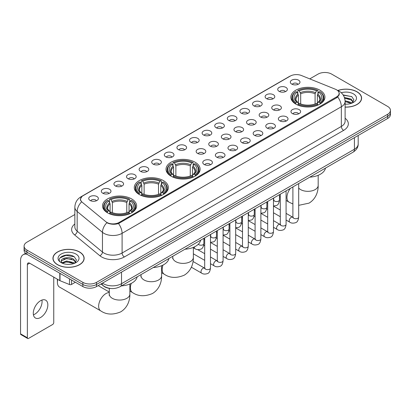 <?xml version="1.0" encoding="UTF-8"?>
<svg xmlns="http://www.w3.org/2000/svg" width="411" height="411" viewBox="0 0 411 411"><rect width="100%" height="100%" fill="white"/><g stroke="black" fill="none" stroke-linecap="round" stroke-linejoin="round"><path stroke-width="0.62" d="M195.127 162.247A17.046 9.843 0 0 0 176.55 160.115A17.046 9.843 0 0 0 166.023 169.209A17.046 9.843 0 0 0 171.017 176.165A17.046 9.843 0 0 0 189.594 178.302A17.046 9.843 0 0 0 200.121 169.209A17.046 9.843 0 0 0 195.127 162.247M163.378 180.578A17.046 9.843 0 0 0 144.8 178.446A17.046 9.843 0 0 0 134.274 187.539A17.046 9.843 0 0 0 139.267 194.495A17.046 9.843 0 0 0 157.845 196.633A17.046 9.843 0 0 0 168.371 187.539A17.046 9.843 0 0 0 163.378 180.578M131.628 198.909A17.046 9.843 0 0 0 113.051 196.777A17.046 9.843 0 0 0 102.529 205.87A17.046 9.843 0 0 0 107.518 212.826A17.046 9.843 0 0 0 126.095 214.958A17.046 9.843 0 0 0 136.622 205.87A17.046 9.843 0 0 0 131.628 198.909M319.938 90.189A17.046 9.843 0 0 0 301.361 88.052A17.046 9.843 0 0 0 290.839 97.145A17.046 9.843 0 0 0 295.833 104.106A17.046 9.843 0 0 0 314.41 106.238A17.046 9.843 0 0 0 324.931 97.145A17.046 9.843 0 0 0 319.938 90.189M279.141 91.37A4.824 2.785 180 0 1 278.18 90.579A4.824 2.785 180 0 1 279.778 87.117A4.824 2.785 180 0 1 285.964 87.43A4.824 2.785 180 0 1 286.919 90.579A4.824 2.785 180 0 1 279.141 91.37M285.373 91.658A2.892 1.67 0 0 0 284.597 90.841A2.892 1.67 0 0 0 281.746 90.42A2.892 1.67 0 0 0 279.727 91.658M266.539 98.645A4.824 2.785 180 0 1 265.583 97.854A4.824 2.785 180 0 1 267.181 94.391A4.824 2.785 180 0 1 273.361 94.705A4.824 2.785 180 0 1 274.322 97.854A4.824 2.785 180 0 1 266.539 98.645M272.776 98.933A2.892 1.67 0 0 0 272 98.116A2.892 1.67 0 0 0 269.148 97.695A2.892 1.67 0 0 0 267.129 98.933M253.941 105.92A4.824 2.785 180 0 1 252.981 105.129A4.824 2.785 180 0 1 254.579 101.666A4.824 2.785 180 0 1 260.764 101.979A4.824 2.785 180 0 1 261.72 105.129A4.824 2.785 180 0 1 253.941 105.92M260.173 106.208A2.892 1.67 0 0 0 259.398 105.391A2.892 1.67 0 0 0 256.546 104.969A2.892 1.67 0 0 0 254.527 106.208M241.339 113.195A4.824 2.785 180 0 1 240.384 112.403A4.824 2.785 180 0 1 241.981 108.941A4.824 2.785 180 0 1 248.162 109.254A4.824 2.785 180 0 1 249.123 112.403A4.824 2.785 180 0 1 241.339 113.195M247.576 113.482A2.892 1.67 0 0 0 246.8 112.665A2.892 1.67 0 0 0 243.949 112.244A2.892 1.67 0 0 0 241.93 113.482M228.742 120.464A4.824 2.785 180 0 1 227.781 119.678A4.824 2.785 180 0 1 229.379 116.215A4.824 2.785 180 0 1 235.565 116.529A4.824 2.785 180 0 1 236.52 119.678A4.824 2.785 180 0 1 228.742 120.464M234.974 120.757A2.892 1.67 0 0 0 234.198 119.94A2.892 1.67 0 0 0 231.347 119.519A2.892 1.67 0 0 0 229.328 120.757M216.14 127.739A4.824 2.785 180 0 1 215.184 126.953A4.824 2.785 180 0 1 216.782 123.49A4.824 2.785 180 0 1 222.962 123.803A4.824 2.785 180 0 1 223.923 126.953A4.824 2.785 180 0 1 216.14 127.739M222.377 128.032A2.892 1.67 0 0 0 221.601 127.215A2.892 1.67 0 0 0 218.75 126.794A2.892 1.67 0 0 0 216.731 128.032M203.543 135.014A4.824 2.785 180 0 1 202.582 134.227A4.824 2.785 180 0 1 204.18 130.765A4.824 2.785 180 0 1 210.365 131.078A4.824 2.785 180 0 1 211.321 134.227A4.824 2.785 180 0 1 203.543 135.014M209.774 135.306A2.892 1.67 0 0 0 208.999 134.489A2.892 1.67 0 0 0 206.147 134.068A2.892 1.67 0 0 0 204.128 135.306M190.94 142.288A4.824 2.785 180 0 1 189.985 141.502A4.824 2.785 180 0 1 191.583 138.039A4.824 2.785 180 0 1 197.763 138.348A4.824 2.785 180 0 1 198.724 141.502A4.824 2.785 180 0 1 190.94 142.288M197.177 142.576A2.892 1.67 0 0 0 196.401 141.764A2.892 1.67 0 0 0 193.55 141.343A2.892 1.67 0 0 0 191.531 142.576M178.343 149.563A4.824 2.785 180 0 1 177.382 148.777A4.824 2.785 180 0 1 178.98 145.314A4.824 2.785 180 0 1 185.166 145.622A4.824 2.785 180 0 1 186.121 148.777A4.824 2.785 180 0 1 178.343 149.563M184.575 149.851A2.892 1.67 0 0 0 183.799 149.039A2.892 1.67 0 0 0 180.948 148.612A2.892 1.67 0 0 0 178.929 149.851M165.741 156.838A4.824 2.785 180 0 1 164.785 156.052A4.824 2.785 180 0 1 166.383 152.589A4.824 2.785 180 0 1 172.563 152.897A4.824 2.785 180 0 1 173.524 156.052A4.824 2.785 180 0 1 165.741 156.838M171.978 157.125A2.892 1.67 0 0 0 171.202 156.314A2.892 1.67 0 0 0 168.351 155.887A2.892 1.67 0 0 0 166.332 157.125M153.144 164.112A4.824 2.785 180 0 1 152.183 163.326A4.824 2.785 180 0 1 153.781 159.864A4.824 2.785 180 0 1 159.966 160.172A4.824 2.785 180 0 1 160.922 163.326A4.824 2.785 180 0 1 153.144 164.112M159.376 164.4A2.892 1.67 0 0 0 158.6 163.588A2.892 1.67 0 0 0 155.748 163.162A2.892 1.67 0 0 0 153.729 164.4M140.541 171.387A4.824 2.785 180 0 1 139.586 170.601A4.824 2.785 180 0 1 141.184 167.138A4.824 2.785 180 0 1 147.364 167.447A4.824 2.785 180 0 1 148.325 170.601A4.824 2.785 180 0 1 140.541 171.387M146.778 171.675A2.892 1.67 0 0 0 146.003 170.863A2.892 1.67 0 0 0 143.151 170.437A2.892 1.67 0 0 0 141.132 171.675M127.944 178.662A4.824 2.785 180 0 1 126.984 177.876A4.824 2.785 180 0 1 128.581 174.413A4.824 2.785 180 0 1 134.767 174.721A4.824 2.785 180 0 1 135.722 177.876A4.824 2.785 180 0 1 127.944 178.662M134.176 178.949A2.892 1.67 0 0 0 133.4 178.138A2.892 1.67 0 0 0 130.549 177.711A2.892 1.67 0 0 0 128.53 178.949M115.342 185.936A4.824 2.785 180 0 1 114.386 185.145A4.824 2.785 180 0 1 115.984 181.688A4.824 2.785 180 0 1 122.165 181.996A4.824 2.785 180 0 1 123.125 185.145A4.824 2.785 180 0 1 115.342 185.936M121.579 186.224A2.892 1.67 0 0 0 120.803 185.412A2.892 1.67 0 0 0 117.952 184.986A2.892 1.67 0 0 0 115.933 186.224M102.745 193.211A4.824 2.785 180 0 1 101.784 192.42A4.824 2.785 180 0 1 103.382 188.962A4.824 2.785 180 0 1 109.567 189.271A4.824 2.785 180 0 1 110.523 192.42A4.824 2.785 180 0 1 102.745 193.211M108.977 193.499A2.892 1.67 0 0 0 108.201 192.687A2.892 1.67 0 0 0 105.35 192.261A2.892 1.67 0 0 0 103.331 193.499M90.143 200.486A4.824 2.785 180 0 1 89.187 199.695A4.824 2.785 180 0 1 90.785 196.232A4.824 2.785 180 0 1 96.965 196.545A4.824 2.785 180 0 1 97.926 199.695A4.824 2.785 180 0 1 90.143 200.486M96.38 200.774A2.892 1.67 0 0 0 95.604 199.957A2.892 1.67 0 0 0 92.752 199.535A2.892 1.67 0 0 0 90.733 200.774M291.738 84.096A4.824 2.785 180 0 1 290.783 83.305A4.824 2.785 180 0 1 292.38 79.847A4.824 2.785 180 0 1 298.561 80.155A4.824 2.785 180 0 1 299.521 83.305A4.824 2.785 180 0 1 291.738 84.096M297.975 84.383A2.892 1.67 0 0 0 297.199 83.572A2.892 1.67 0 0 0 294.348 83.145A2.892 1.67 0 0 0 292.329 84.383M273.156 109.737A4.824 2.785 180 0 1 272.2 108.951A4.824 2.785 180 0 1 273.798 105.488A4.824 2.785 180 0 1 279.978 105.802A4.824 2.785 180 0 1 280.939 108.951A4.824 2.785 180 0 1 273.156 109.737M279.393 110.03A2.892 1.67 0 0 0 278.617 109.213A2.892 1.67 0 0 0 275.766 108.792A2.892 1.67 0 0 0 273.747 110.03M260.559 117.012A4.824 2.785 180 0 1 259.603 116.226A4.824 2.785 180 0 1 261.201 112.763A4.824 2.785 180 0 1 267.381 113.076A4.824 2.785 180 0 1 268.337 116.226A4.824 2.785 180 0 1 260.559 117.012M266.796 117.299A2.892 1.67 0 0 0 266.015 116.488A2.892 1.67 0 0 0 263.163 116.066A2.892 1.67 0 0 0 261.144 117.299M247.956 124.286A4.824 2.785 180 0 1 247.001 123.5A4.824 2.785 180 0 1 248.598 120.038A4.824 2.785 180 0 1 254.779 120.346A4.824 2.785 180 0 1 255.74 123.5A4.824 2.785 180 0 1 247.956 124.286M254.193 124.574A2.892 1.67 0 0 0 253.417 123.762A2.892 1.67 0 0 0 250.566 123.341A2.892 1.67 0 0 0 248.547 124.574M235.359 131.561A4.824 2.785 180 0 1 234.404 130.775A4.824 2.785 180 0 1 236.001 127.312A4.824 2.785 180 0 1 242.182 127.621A4.824 2.785 180 0 1 243.137 130.775A4.824 2.785 180 0 1 235.359 131.561M241.596 131.849A2.892 1.67 0 0 0 240.815 131.037A2.892 1.67 0 0 0 237.964 130.611A2.892 1.67 0 0 0 235.945 131.849M222.757 138.836A4.824 2.785 180 0 1 221.801 138.05A4.824 2.785 180 0 1 223.399 134.587A4.824 2.785 180 0 1 229.579 134.895A4.824 2.785 180 0 1 230.54 138.05A4.824 2.785 180 0 1 222.757 138.836M228.994 139.124A2.892 1.67 0 0 0 228.218 138.312A2.892 1.67 0 0 0 225.367 137.885A2.892 1.67 0 0 0 223.348 139.124M210.16 146.111A4.824 2.785 180 0 1 209.204 145.324A4.824 2.785 180 0 1 210.802 141.862A4.824 2.785 180 0 1 216.982 142.17A4.824 2.785 180 0 1 217.938 145.324A4.824 2.785 180 0 1 210.16 146.111M216.397 146.398A2.892 1.67 0 0 0 215.616 145.586A2.892 1.67 0 0 0 212.764 145.16A2.892 1.67 0 0 0 210.745 146.398M197.557 153.385A4.824 2.785 180 0 1 196.602 152.599A4.824 2.785 180 0 1 198.2 149.136A4.824 2.785 180 0 1 204.38 149.445A4.824 2.785 180 0 1 205.341 152.599A4.824 2.785 180 0 1 197.557 153.385M203.794 153.673A2.892 1.67 0 0 0 203.019 152.861A2.892 1.67 0 0 0 200.167 152.435A2.892 1.67 0 0 0 198.148 153.673M292.375 113.559A4.824 2.785 180 0 1 291.42 112.773A4.824 2.785 180 0 1 293.017 109.311A4.824 2.785 180 0 1 299.198 109.619A4.824 2.785 180 0 1 300.158 112.773A4.824 2.785 180 0 1 292.375 113.559M298.612 113.847A2.892 1.67 0 0 0 297.836 113.035A2.892 1.67 0 0 0 294.98 112.609A2.892 1.67 0 0 0 292.961 113.847M279.778 120.834A4.824 2.785 180 0 1 278.817 120.048A4.824 2.785 180 0 1 280.415 116.585A4.824 2.785 180 0 1 286.601 116.894A4.824 2.785 180 0 1 287.556 120.048A4.824 2.785 180 0 1 279.778 120.834M286.01 121.122A2.892 1.67 0 0 0 285.234 120.31A2.892 1.67 0 0 0 282.383 119.884A2.892 1.67 0 0 0 280.364 121.122M267.176 128.109A4.824 2.785 180 0 1 266.22 127.323A4.824 2.785 180 0 1 267.818 123.86A4.824 2.785 180 0 1 273.998 124.168A4.824 2.785 180 0 1 274.959 127.323A4.824 2.785 180 0 1 267.176 128.109M273.413 128.396A2.892 1.67 0 0 0 272.637 127.585A2.892 1.67 0 0 0 269.78 127.158A2.892 1.67 0 0 0 267.767 128.396M254.579 135.383A4.824 2.785 180 0 1 253.618 134.597A4.824 2.785 180 0 1 255.216 131.135A4.824 2.785 180 0 1 261.401 131.443A4.824 2.785 180 0 1 262.357 134.597A4.824 2.785 180 0 1 254.579 135.383M260.81 135.671A2.892 1.67 0 0 0 260.035 134.859A2.892 1.67 0 0 0 257.183 134.433A2.892 1.67 0 0 0 255.164 135.671M241.976 142.658A4.824 2.785 180 0 1 241.021 141.867A4.824 2.785 180 0 1 242.618 138.409A4.824 2.785 180 0 1 248.799 138.718A4.824 2.785 180 0 1 249.76 141.867A4.824 2.785 180 0 1 241.976 142.658M248.213 142.946A2.892 1.67 0 0 0 247.437 142.134A2.892 1.67 0 0 0 244.581 141.708A2.892 1.67 0 0 0 242.567 142.946M229.379 149.933A4.824 2.785 180 0 1 228.418 149.142A4.824 2.785 180 0 1 230.016 145.684A4.824 2.785 180 0 1 236.202 145.992A4.824 2.785 180 0 1 237.157 149.142A4.824 2.785 180 0 1 229.379 149.933M235.611 150.22A2.892 1.67 0 0 0 234.835 149.409A2.892 1.67 0 0 0 231.984 148.982A2.892 1.67 0 0 0 229.965 150.22M216.777 157.208A4.824 2.785 180 0 1 215.821 156.416A4.824 2.785 180 0 1 217.419 152.954A4.824 2.785 180 0 1 223.599 153.267A4.824 2.785 180 0 1 224.56 156.416A4.824 2.785 180 0 1 216.777 157.208M223.014 157.495A2.892 1.67 0 0 0 222.238 156.678A2.892 1.67 0 0 0 219.387 156.257A2.892 1.67 0 0 0 217.368 157.495M204.18 164.482A4.824 2.785 180 0 1 203.219 163.691A4.824 2.785 180 0 1 204.817 160.228A4.824 2.785 180 0 1 211.002 160.542A4.824 2.785 180 0 1 211.958 163.691A4.824 2.785 180 0 1 204.18 164.482M210.411 164.77A2.892 1.67 0 0 0 209.636 163.953A2.892 1.67 0 0 0 206.784 163.532A2.892 1.67 0 0 0 204.765 164.77M335.407 89.244A8.682 5.014 180 0 1 336.568 89.809A8.682 5.014 180 0 1 339.111 93.354A8.682 5.014 180 0 1 336.568 96.898L119.144 222.428A8.682 5.014 180 0 1 105.889 221.755L82.097 202.14A8.682 5.014 180 0 1 80.525 199.263A8.682 5.014 180 0 1 83.068 195.718L290.31 76.071A8.682 5.014 180 0 1 301.427 75.511L335.407 89.244M110.965 288.512A9.648 5.569 180 0 1 103.736 286.154L101.06 283.944M345.112 107.137A15.597 9.006 0 0 0 361.603 98.147A15.597 9.006 0 0 0 357.036 91.776A15.597 9.006 0 0 0 337.816 90.477M79.57 251.969A15.597 9.006 0 0 0 62.57 250.016A15.597 9.006 0 0 0 52.937 258.339A15.597 9.006 0 0 0 57.509 264.705A15.597 9.006 0 0 0 74.509 266.657A15.597 9.006 0 0 0 84.137 258.339A15.597 9.006 0 0 0 79.57 251.969M339.45 93.718L337.75 96.986L336.907 97.602L118.507 223.563C114.875 224.606 111.304 224.478 107.795 223.178L106.86 222.721A11.256 7.532 129.5 0 0 102.462 232.333L77.17 211.48A12.864 7.429 180 0 1 74.848 207.221L74.848 226.918A12.864 7.429 0 0 0 77.17 231.177L102.462 252.03A12.864 7.429 0 0 0 103.906 253.022A12.864 7.429 0 0 0 122.098 253.022L341.341 126.439A12.864 7.429 0 0 0 345.112 121.188L345.112 101.491A12.864 7.429 180 0 1 341.341 106.747A11.256 6.499 -120 0 0 337.75 96.986M74.848 214.516L26.921 242.187A9.648 5.569 0 0 0 24.09 246.127L24.09 250.33A9.648 5.569 0 0 0 26.921 254.27L82.868 286.57L82.868 284.469A9.648 5.569 0 0 0 96.513 284.469L387.624 116.395A9.648 5.569 0 0 0 390.45 112.455A9.648 5.569 0 0 1 387.624 116.395L96.513 284.469A9.648 5.569 0 0 1 82.868 284.469L26.921 252.169L82.868 284.469L82.868 282.367A9.648 5.569 0 0 0 96.513 282.367L387.624 114.294A9.648 5.569 0 0 0 390.45 110.359A9.648 5.569 0 0 0 387.624 106.418L331.677 74.114A9.648 5.569 0 0 0 318.032 74.114L309.776 78.881M24.09 248.229A9.648 5.569 0 0 0 26.921 252.169A9.648 5.569 0 0 1 24.09 248.229M345.112 118.245A16.08 9.283 180 0 1 343.617 130.379L124.374 256.957A16.08 9.283 180 0 1 101.63 256.957A16.08 9.283 180 0 1 99.827 255.719L74.54 234.866A3.216 2.153 -50.5 0 0 77.17 231.177L77.17 211.48A11.256 7.532 129.5 0 1 81.537 201.899L80.304 199.263L81.892 196.556M24.09 246.127A9.648 5.569 0 0 0 26.921 250.068L82.868 282.367M82.868 286.57A9.648 5.569 0 0 0 96.513 286.57L387.624 118.496A9.648 5.569 0 0 0 390.45 114.556L390.45 110.359M345.112 107.045A15.438 8.914 0 0 0 361.444 98.147A15.438 8.914 0 0 0 356.923 91.843A15.438 8.914 0 0 0 337.95 90.538M345.112 104.081L346.684 104.183M345.086 100.746L351.143 102.431L351.991 103.115M345.112 101.584L351.297 103.372M344.392 97.433L351.143 99.097L353.234 101.979M344.659 98.255L351.143 99.93L353.07 102.2M345.112 104.178A10.486 6.052 0 0 0 353.419 102.426A10.486 6.052 0 0 0 353.419 93.862A10.486 6.052 0 0 0 341.264 92.747M352.242 103.012L353.886 99.786L351.806 96.657L343.108 94.91M343.303 95.208L351.667 96.559M344.711 98.44L349.345 99.01M345.112 101.774L349.345 102.349M57.622 264.643A15.438 8.914 0 0 0 74.448 266.575A15.438 8.914 0 0 0 83.978 258.339A15.438 8.914 0 0 0 79.457 252.035A15.438 8.914 0 0 0 62.631 250.104A15.438 8.914 0 0 0 53.101 258.339A15.438 8.914 0 0 0 57.622 264.643M66.793 264.309L69.218 264.381M61.974 262.768L66.659 260.985L73.677 262.624L74.53 263.307M62.405 263.22L66.659 261.817L73.831 263.564M62.051 263.091L61.296 261.334A7.27 4.197 0 0 0 62.472 263.276M75.768 262.177L73.677 259.29C69.315 256.038 60.34 258.046 61.296 261.334L61.27 261.011M61.316 261.437L61.516 260.893L66.659 258.483L73.677 260.122L75.603 262.393M74.776 263.204L76.42 259.978L74.34 256.849C66.983 251.558 53.913 258.529 61.46 262.799L61.835 263.03M75.953 254.06A10.486 6.052 0 0 0 61.126 254.06A10.486 6.052 0 0 0 61.126 262.619A10.486 6.052 0 0 0 75.953 262.619A10.486 6.052 0 0 0 75.953 254.06M59.929 257.897L66.084 255.375L74.201 256.752M63.772 259.125L66.084 258.709L71.879 259.207M63.772 262.465L66.084 262.043L71.879 262.542M295.524 103.926L295.982 102.704A15.31 8.842 0 0 1 295.982 91.586L297.035 92.198A13.83 7.984 0 0 0 297.035 102.098L298.078 102.688L298.412 103.932M298.412 103.423L298.412 95.111L297.035 92.198M297.8 93.513L297.8 90.533L298.258 90.276A15.31 8.842 0 0 1 317.513 90.276L316.465 90.882A13.83 7.984 0 0 0 299.311 90.882L300.688 93.795L300.688 103.962M315.088 103.962L315.088 93.795L316.465 90.882M309.807 177.156A17.688 10.213 0 0 0 325.471 168.109M297.8 104.81A15.952 9.212 0 0 0 317.97 104.81L317.513 104.019A15.31 8.842 0 0 1 298.258 104.019L297.8 105.082M317.97 105.082L317.97 104.81M295.982 91.586L295.524 91.848A15.952 9.212 0 0 0 291.933 97.674A15.952 9.212 0 0 0 295.524 103.495M317.513 90.276L317.97 90.533L317.97 93.513M298.258 104.019L299.311 103.413A13.83 7.984 0 0 0 316.465 103.413L317.513 104.019M297.035 102.098L295.982 102.704M299.311 90.882L298.258 90.276M298.078 93.985A12.371 7.141 0 0 0 298.078 102.688L298.134 102.729C296.377 101.029 295.658 99.873 295.987 99.267A11.898 6.869 0 0 1 298.412 95.111M320.246 103.495A15.952 9.212 0 0 0 323.837 97.674A15.952 9.212 0 0 0 320.246 91.848L319.789 91.586A15.31 8.842 0 0 1 319.789 102.704L320.246 103.926M319.789 102.704L318.736 102.098A13.83 7.984 0 0 0 318.736 92.198L319.789 91.586M318.736 92.198L317.364 95.111L317.364 103.423L317.698 102.688L318.736 102.098M317.364 95.111A11.898 6.869 0 0 1 319.789 99.267C320.112 99.878 319.393 101.029 317.641 102.729L317.698 102.688A12.371 7.141 0 0 0 317.698 93.985M317.364 103.932L317.364 103.423M170.714 175.985L171.171 174.767A15.31 8.842 0 0 1 171.171 163.65L172.224 164.256A13.83 7.984 0 0 0 172.224 174.156L173.262 174.752L173.596 175.99M173.596 175.482L173.596 167.169L172.224 164.256M172.985 165.571L172.985 162.597L173.442 162.335A15.31 8.842 0 0 1 192.702 162.335L191.649 162.941A13.83 7.984 0 0 0 174.495 162.941L175.872 165.859L175.872 176.026M190.272 176.026L190.272 165.859L191.649 162.941M184.991 249.215A17.688 10.213 0 0 0 200.655 240.173M172.985 176.869A15.952 9.212 0 0 0 193.16 176.869L192.702 176.078A15.31 8.842 0 0 1 173.442 176.078L172.985 177.141M193.16 177.141L193.16 176.869M171.171 163.65L170.714 163.907A15.952 9.212 0 0 0 167.118 169.733A15.952 9.212 0 0 0 170.714 175.554M192.702 162.335L193.16 162.597L193.16 165.571M173.442 176.078L174.495 175.471A13.83 7.984 0 0 0 191.649 175.471L192.702 176.078M172.224 174.156L171.171 174.767M174.495 162.941L173.442 162.335M173.262 166.049A12.371 7.141 0 0 0 173.262 174.752L173.319 174.788C171.562 173.088 170.848 171.937 171.171 171.325A11.898 6.869 0 0 1 173.596 167.169M195.43 175.554A15.952 9.212 0 0 0 199.027 169.733A15.952 9.212 0 0 0 195.43 163.907L194.973 163.65A15.31 8.842 0 0 1 194.973 174.767L195.43 175.985M194.973 174.767L193.92 174.156A13.83 7.984 0 0 0 193.92 164.256L194.973 163.65M193.92 164.256L192.548 167.169L192.548 175.482L192.882 174.752L193.92 174.156M192.548 167.169A11.898 6.869 0 0 1 194.973 171.325C195.297 171.937 194.583 173.093 192.826 174.788L192.882 174.752A12.371 7.141 0 0 0 192.882 166.049M192.548 175.99L192.548 175.482M138.964 194.316L139.421 193.098A15.31 8.842 0 0 1 139.421 181.981L140.475 182.587A13.83 7.984 0 0 0 140.475 192.487L141.512 193.078L141.846 194.321M141.846 193.812L141.846 185.5L140.475 182.587M141.235 183.902L141.235 180.927L141.692 180.665A15.31 8.842 0 0 1 160.953 180.665L159.9 181.272A13.83 7.984 0 0 0 142.745 181.272L144.122 184.185L144.122 194.357M158.523 194.357L158.523 184.185L159.9 181.272M153.241 267.546A17.688 10.213 0 0 0 168.911 258.504M141.235 195.199A15.952 9.212 0 0 0 161.41 195.199L160.953 194.408A15.31 8.842 0 0 1 141.692 194.408L141.235 195.472M161.41 195.472L161.41 195.199M139.421 181.981L138.964 182.237A15.952 9.212 0 0 0 135.368 188.063A15.952 9.212 0 0 0 138.964 193.884M160.953 180.665L161.41 180.927L161.41 183.902M141.692 194.408L142.745 193.802A13.83 7.984 0 0 0 159.9 193.802L160.953 194.408M140.475 192.487L139.421 193.098M142.745 181.272L141.692 180.665M141.512 184.38A12.371 7.141 0 0 0 141.512 193.078L141.569 193.119C139.812 191.418 139.098 190.267 139.421 189.656A11.898 6.869 0 0 1 141.846 185.5M163.681 193.884A15.952 9.212 0 0 0 167.277 188.063A15.952 9.212 0 0 0 163.681 182.237L163.224 181.981A15.31 8.842 0 0 1 163.224 193.098L163.681 194.316M163.224 193.098L162.175 192.487A13.83 7.984 0 0 0 162.175 182.587L163.224 181.981M162.175 182.587L160.799 185.5L160.799 193.812L161.133 193.078L162.175 192.487M160.799 185.5A11.898 6.869 0 0 1 163.224 189.656C163.547 190.267 162.833 191.423 161.076 193.119L161.133 193.078A12.371 7.141 0 0 0 161.133 184.38M160.799 194.321L160.799 193.812M57.781 279.439A10.29 5.944 120 0 0 57.396 282.367L57.396 279.742A7.074 4.084 -60 0 1 57.412 279.228M57.396 282.367A10.29 5.944 120 0 0 59.523 287.078L100.782 310.901A10.29 5.944 -60 0 1 99.205 302.65A10.29 5.944 -60 0 1 105.93 293.582A10.29 5.944 -60 0 1 109.28 292.591M107.214 212.646L107.672 211.429A15.31 8.842 0 0 1 107.672 200.311L108.725 200.917A13.83 7.984 0 0 0 108.725 210.817L109.763 211.408L110.097 212.651M110.097 212.143L110.097 203.83L108.725 200.917M109.485 202.233L109.485 199.258L109.943 198.996A15.31 8.842 0 0 1 129.203 198.996L128.15 199.602A13.83 7.984 0 0 0 110.996 199.602L112.373 202.515L112.373 212.687M126.773 212.687L126.773 202.515L128.15 199.602M121.492 285.876A17.688 10.213 0 0 0 137.161 276.834M109.485 213.53A15.952 9.212 0 0 0 129.66 213.53L129.203 212.739A15.31 8.842 0 0 1 109.943 212.739L109.485 213.802M129.66 213.802L129.66 213.53M107.672 200.311L107.214 200.568A15.952 9.212 0 0 0 103.618 206.394A15.952 9.212 0 0 0 107.214 212.215M129.203 198.996L129.66 199.258L129.66 202.233M109.943 212.739L110.996 212.133A13.83 7.984 0 0 0 128.15 212.133L129.203 212.739M108.725 210.817L107.672 211.429M110.996 199.602L109.943 198.996M109.763 202.705A12.371 7.141 0 0 0 109.763 211.408L109.819 211.449C108.062 209.749 107.348 208.593 107.672 207.987A11.898 6.869 0 0 1 110.097 203.83M131.936 212.215A15.952 9.212 0 0 0 135.527 206.394A15.952 9.212 0 0 0 131.936 200.568L131.479 200.311A15.31 8.842 0 0 1 131.479 211.429L131.936 212.646M131.479 211.429L130.426 210.817A13.83 7.984 0 0 0 130.426 200.917L131.479 200.311M130.426 200.917L129.049 203.83L129.049 212.143L129.383 211.408L130.426 210.817M129.049 203.83A11.898 6.869 0 0 1 131.474 207.987C131.797 208.598 131.083 209.754 129.326 211.449L129.383 211.408A12.371 7.141 0 0 0 129.383 202.705M129.049 212.651L129.049 212.143M41.937 300.056A10.29 5.944 -60 0 1 34.791 314.174A10.29 5.944 -60 0 1 33.419 314.816M40.566 317.508A10.29 5.944 120 0 0 47.286 308.435A10.29 5.944 120 0 0 45.708 300.189A10.29 5.944 120 0 0 40.566 300.698A10.29 5.944 120 0 0 33.841 309.771A10.29 5.944 120 0 0 35.418 318.016A10.29 5.944 120 0 0 40.566 317.508M71.55 280.035L71.55 284.438L75.362 282.234M26.807 254.204A12.864 7.429 -120 0 0 23.216 254.681A12.864 7.429 -120 0 0 20.55 260.569L20.55 333.84L27.373 337.78L27.373 264.509A3.216 1.855 60 0 1 28.04 263.04A3.216 1.855 60 0 1 29.649 263.199L59.795 280.605L59.795 273.248M27.373 337.78A1.608 0.93 120 0 0 27.707 338.515L20.884 334.575A1.608 0.93 -60 0 1 20.55 333.84M27.707 338.515A1.608 0.93 120 0 0 28.508 338.438L52.618 324.515A1.608 0.93 120 0 0 53.754 322.548L53.754 277.117M71.55 284.438A1.608 0.93 180 0 1 69.49 284.54L60.011 280.708A1.608 0.93 180 0 1 59.795 280.605M119.144 222.428L119.144 223.312M336.568 96.898L336.568 97.797M124.374 256.957A3.216 1.855 60 0 1 122.098 253.022L122.098 233.325A12.864 7.429 180 0 1 103.906 233.325A12.864 7.429 180 0 1 102.462 232.333L102.462 252.03A3.216 2.153 -50.5 0 1 99.827 255.719M345.112 101.491C344.891 96.868 342.856 93.4 339.008 91.088L337.385 90.297A11.256 5.271 112 0 0 337.236 90.24M118.507 223.563A11.256 6.499 60 0 1 122.098 233.325L341.341 106.747L341.341 126.439A3.216 1.855 60 0 0 343.617 130.379M82.113 196.376A11.256 6.499 -120 0 0 80.946 196.812C77.098 199.124 75.064 202.592 74.848 207.221M80.946 196.812L289.359 76.487A11.256 6.499 60 0 1 290.212 76.122M74.54 234.866A16.08 9.283 180 0 1 74.848 223.969M96.513 282.367L96.513 286.57M387.624 114.294L387.624 118.496M26.921 250.068L26.921 254.27M102.473 283.128A12.864 7.429 0 0 0 103.336 283.682A12.864 7.429 0 0 0 121.528 283.682L354.421 149.224A12.864 7.429 0 0 0 358.187 143.973C358.279 147.164 356.584 149.897 353.085 152.168L120.197 286.626A6.432 3.714 60 0 0 121.528 283.682L121.528 272.123M354.421 137.67L354.421 149.224A6.432 3.714 60 0 1 353.085 152.168M101.949 283.431A6.432 4.3 129.5 0 0 103.069 285.522L101.116 283.909M318.181 175.307L318.181 185.387A10.29 5.944 180 0 1 315.165 189.589A10.29 5.944 180 0 1 300.611 189.589A10.29 5.944 180 0 1 298.684 188.043M292.894 203.99L289.092 202.176A10.29 5.944 -60 0 1 290.377 188.372M315.088 93.795A11.898 6.869 0 0 0 300.688 93.795M315.422 92.675A12.371 7.141 0 0 0 300.349 92.675M193.365 247.371L193.365 257.445A10.29 5.944 180 0 1 190.35 261.648A10.29 5.944 180 0 1 175.795 261.648A10.29 5.944 180 0 1 172.779 257.445L172.646 258.658M193.365 257.445C193.504 263.394 191.243 270.952 184.22 275.195C176.525 278.401 169.877 278.083 164.282 274.24A10.29 5.944 -60 0 1 163.013 265.059M190.272 165.859A11.898 6.869 0 0 0 175.872 165.859M190.606 164.734A12.371 7.141 0 0 0 175.538 164.734M161.615 265.701L161.615 275.776A10.29 5.944 180 0 1 158.6 279.978A10.29 5.944 180 0 1 144.045 279.978A10.29 5.944 180 0 1 141.03 275.776L140.896 276.988M161.615 275.776C161.754 281.725 159.494 289.282 152.471 293.526C144.775 296.732 138.132 296.413 132.532 292.57A10.29 5.944 -60 0 1 131.263 283.39M158.523 184.185A11.898 6.869 0 0 0 144.122 184.185M158.862 183.065A12.371 7.141 0 0 0 143.788 183.065M129.866 284.032L129.866 294.106A10.29 5.944 180 0 1 126.85 298.309A10.29 5.944 180 0 1 112.295 298.309A10.29 5.944 180 0 1 109.28 294.106L109.146 295.319M126.773 202.515A11.898 6.869 0 0 0 112.373 202.515M127.112 201.395A12.371 7.141 0 0 0 112.039 201.395M298.684 183.578L298.684 217.054A2.892 1.67 180 0 1 297.703 218.308A2.892 1.67 180 0 1 293.742 218.241A2.892 1.67 180 0 1 292.894 217.054L292.802 217.681L293.058 217.465M298.684 217.054C298.283 220.419 297.245 222.294 295.56 222.69C293.166 223.43 291.245 223.26 289.791 222.192A2.892 1.67 -60 0 1 289.349 219.87A2.892 1.67 -60 0 1 291.24 217.321A2.892 1.67 -60 0 1 291.368 217.249A2.892 1.67 -60 0 1 292.683 217.178L293.274 217.409M286.082 190.853L286.082 224.329A2.892 1.67 180 0 1 285.1 225.582A2.892 1.67 180 0 1 281.139 225.511A2.892 1.67 180 0 1 280.292 224.329L280.199 224.956L280.456 224.74M286.082 224.329C285.686 227.694 284.643 229.569 282.958 229.965C280.569 230.705 278.648 230.535 277.194 229.466A2.892 1.67 -60 0 1 276.747 227.144A2.892 1.67 -60 0 1 278.637 224.596A2.892 1.67 -60 0 1 278.766 224.524A2.892 1.67 -60 0 1 280.086 224.452L280.672 224.683M273.485 198.128L273.485 231.604A2.892 1.67 180 0 1 272.503 232.857A2.892 1.67 180 0 1 268.542 232.785A2.892 1.67 180 0 1 267.695 231.604L267.602 232.23L267.859 232.015M273.485 231.604C273.084 234.969 272.046 236.844 270.361 237.239C267.967 237.979 266.045 237.81 264.592 236.736A2.892 1.67 -60 0 1 264.15 234.419A2.892 1.67 -60 0 1 266.04 231.866A2.892 1.67 -60 0 1 266.169 231.799A2.892 1.67 -60 0 1 267.489 231.727L268.075 231.958M260.882 205.402L260.882 238.878A2.892 1.67 180 0 1 259.901 240.132A2.892 1.67 180 0 1 255.94 240.06A2.892 1.67 180 0 1 255.092 238.878L255 239.505L255.262 239.289M260.882 238.878C260.487 242.243 259.444 244.119 257.759 244.514C255.37 245.254 253.448 245.084 251.994 244.011A2.892 1.67 -60 0 1 251.547 241.694A2.892 1.67 -60 0 1 253.438 239.14A2.892 1.67 -60 0 1 253.566 239.074A2.892 1.67 -60 0 1 254.887 238.997L255.472 239.233M248.285 212.677L248.285 246.153A2.892 1.67 180 0 1 247.304 247.407A2.892 1.67 180 0 1 243.343 247.335A2.892 1.67 180 0 1 242.495 246.153L242.403 246.78L242.66 246.564M248.285 246.153C247.884 249.518 246.847 251.393 245.162 251.789C242.767 252.529 240.846 252.359 239.392 251.285A2.892 1.67 -60 0 1 238.95 248.968A2.892 1.67 -60 0 1 240.841 246.415A2.892 1.67 -60 0 1 240.969 246.348A2.892 1.67 -60 0 1 242.29 246.271L242.875 246.508M235.683 219.952L235.683 253.428A2.892 1.67 180 0 1 234.702 254.681A2.892 1.67 180 0 1 230.741 254.609A2.892 1.67 180 0 1 229.893 253.428L229.8 254.055L230.062 253.839M235.683 253.428C235.287 256.788 234.244 258.668 232.559 259.064C230.17 259.803 228.249 259.634 226.795 258.56A2.892 1.67 -60 0 1 226.348 256.243A2.892 1.67 -60 0 1 228.239 253.69A2.892 1.67 -60 0 1 228.367 253.623A2.892 1.67 -60 0 1 229.687 253.546L230.273 253.782M223.086 227.226L223.086 260.702A2.892 1.67 180 0 1 222.104 261.956A2.892 1.67 180 0 1 218.143 261.884A2.892 1.67 180 0 1 217.296 260.702L217.203 261.329L217.46 261.113M223.086 260.702C222.685 264.062 221.647 265.943 219.962 266.333C217.568 267.073 215.647 266.909 214.193 265.835A2.892 1.67 -60 0 1 213.751 263.518A2.892 1.67 -60 0 1 215.641 260.964A2.892 1.67 -60 0 1 215.77 260.898A2.892 1.67 -60 0 1 217.09 260.821L217.676 261.052M210.483 234.501L210.483 267.977A2.892 1.67 180 0 1 209.502 269.231A2.892 1.67 180 0 1 205.541 269.159A2.892 1.67 180 0 1 204.693 267.977L204.601 268.604L204.863 268.388M210.483 267.977C210.088 271.337 209.045 273.217 207.36 273.608C204.971 274.348 203.049 274.183 201.596 273.11A2.892 1.67 -60 0 1 201.149 270.792A2.892 1.67 -60 0 1 203.039 268.239A2.892 1.67 -60 0 1 203.168 268.172A2.892 1.67 -60 0 1 204.488 268.095L205.074 268.326M279.465 194.675L279.465 199.895A2.892 1.67 180 0 1 278.483 201.149A2.892 1.67 180 0 1 274.522 201.077A2.892 1.67 180 0 1 273.675 199.895L273.675 198.015M266.862 201.95L266.862 207.17A2.892 1.67 180 0 1 265.886 208.423A2.892 1.67 180 0 1 261.925 208.351A2.892 1.67 180 0 1 261.072 207.17L261.072 205.289M254.265 209.225L254.265 214.444A2.892 1.67 180 0 1 253.284 215.698A2.892 1.67 180 0 1 249.323 215.626A2.892 1.67 180 0 1 248.475 214.444L248.475 212.564M241.663 216.494L241.663 221.719A2.892 1.67 180 0 1 240.687 222.973A2.892 1.67 180 0 1 236.726 222.901A2.892 1.67 180 0 1 235.873 221.719L235.873 219.839M229.066 223.769L229.066 228.994A2.892 1.67 180 0 1 228.084 230.247A2.892 1.67 180 0 1 224.123 230.175A2.892 1.67 180 0 1 223.276 228.994L223.276 227.113M216.463 231.044L216.463 236.268A2.892 1.67 180 0 1 215.487 237.522A2.892 1.67 180 0 1 211.526 237.45A2.892 1.67 180 0 1 210.679 236.268L210.679 234.388M203.866 238.318L203.866 243.543A2.892 1.67 180 0 1 202.885 244.797A2.892 1.67 180 0 1 198.924 244.725A2.892 1.67 180 0 1 198.333 244.226M193.365 247.746L194.973 248.676A2.892 1.67 -60 0 1 194.408 246.903M27.373 264.509L29.649 263.199M60.011 273.372L60.011 280.708M69.49 284.54L69.49 278.848M80.525 199.263L80.525 200.383M339.111 93.354L339.111 95.198M289.359 76.487L291.425 75.526M120.197 286.626C115.018 289.226 109.845 289.226 104.666 286.626L103.069 285.522M358.187 143.973L358.187 135.491M361.444 99.436L361.444 98.147M83.978 259.629L83.978 258.339M53.101 259.629L53.101 258.339M318.181 185.387C318.32 191.336 316.054 198.893 309.036 203.132L298.684 205.346M289.092 202.176L286.082 200.44M280.292 197.095L279.465 196.617M291.933 100.613L291.933 97.674M323.837 100.613L323.837 97.674M164.282 274.24L161.615 272.699M167.118 172.677L167.118 169.733M199.027 172.677L199.027 169.733M172.779 256.269L172.779 257.445M132.532 292.57L129.866 291.029M135.368 191.007L135.368 188.063M167.277 191.007L167.277 188.063M141.03 274.599L141.03 275.776M129.866 294.106C130.004 300.056 127.744 307.613 120.721 311.857C113.025 315.062 106.382 314.744 100.782 310.901M103.618 209.338L103.618 206.394M135.527 209.338L135.527 206.394M109.28 292.036L98.162 285.619M109.28 288.358L109.28 294.106M289.791 222.192L286.082 220.049M280.292 216.705L273.485 212.775M267.695 209.43L266.693 208.855M292.894 186.923L292.894 217.054M292.683 217.178L286.082 213.366M280.292 210.021L273.485 206.091M277.194 229.466L273.485 227.324M267.695 223.98L260.882 220.049M255.092 216.705L254.09 216.129M280.292 194.198L280.292 224.329M280.086 224.452L273.485 220.64M267.695 217.296L260.882 213.366M264.592 236.736L260.882 234.599M255.092 231.254L248.285 227.324M242.495 223.98L241.493 223.404M267.695 201.467L267.695 231.604M267.489 231.727L260.882 227.91M255.092 224.57L248.285 220.64M251.994 244.011L248.285 241.874M242.495 238.529L235.683 234.599M229.893 231.254L228.891 230.679M255.092 208.742L255.092 238.878M254.887 238.997L248.285 235.184M242.495 231.845L235.683 227.91M239.392 251.285L235.683 249.148M229.893 245.804L223.086 241.874M217.296 238.529L216.294 237.948M242.495 216.016L242.495 246.153M242.29 246.271L235.683 242.459M229.893 239.12L223.086 235.184M226.795 258.56L223.086 256.418M217.296 253.078L210.483 249.148M204.693 245.804L203.692 245.223M229.893 223.291L229.893 253.428M229.687 253.546L223.086 249.734M217.296 246.395L210.483 242.459M214.193 265.835L210.483 263.692M204.693 260.353L193.365 253.813M217.296 230.566L217.296 260.702M217.09 260.821L210.483 257.009M204.693 253.669L197.706 249.636M201.596 273.11L191.372 267.207M204.693 237.841L204.693 267.977M204.488 268.095L193.057 261.499M274.055 200.244L273.469 200.013M273.485 206.009L276.341 205.526C278.026 205.135 279.069 203.255 279.465 199.895M267.695 203.363L266.862 202.885M273.839 200.306L273.582 200.522L273.675 199.895M261.458 207.519L260.867 207.288M260.882 213.283L263.739 212.8C265.429 212.41 266.467 210.53 266.862 207.17M255.092 210.638L254.265 210.16M261.242 207.581L260.98 207.796L261.072 207.17M248.855 214.794L248.27 214.563M248.285 220.558L251.142 220.075C252.827 219.685 253.87 217.804 254.265 214.444M242.495 217.912L241.663 217.434M248.64 214.855L248.383 215.071L248.475 214.444M236.258 222.068L235.667 221.837M235.683 227.833L238.544 227.35C240.23 226.959 241.267 225.079 241.663 221.719M229.893 225.187L229.066 224.709M236.042 222.13L235.78 222.341L235.873 221.719M223.656 229.343L223.07 229.112M223.086 235.102L225.942 234.624C227.627 234.229 228.67 232.354 229.066 228.994M217.296 232.462L216.463 231.984M223.44 229.405L223.183 229.615L223.276 228.994M211.059 236.618L210.468 236.387M210.483 242.377L213.345 241.899C215.03 241.504 216.068 239.628 216.463 236.268M204.693 239.736L203.866 239.259M210.843 236.679L210.581 236.89L210.679 236.268M194.973 248.676C196.401 249.744 198.323 249.909 200.743 249.174C202.428 248.778 203.471 246.903 203.866 243.543M23.216 254.681L25.59 253.31"/></g></svg>
